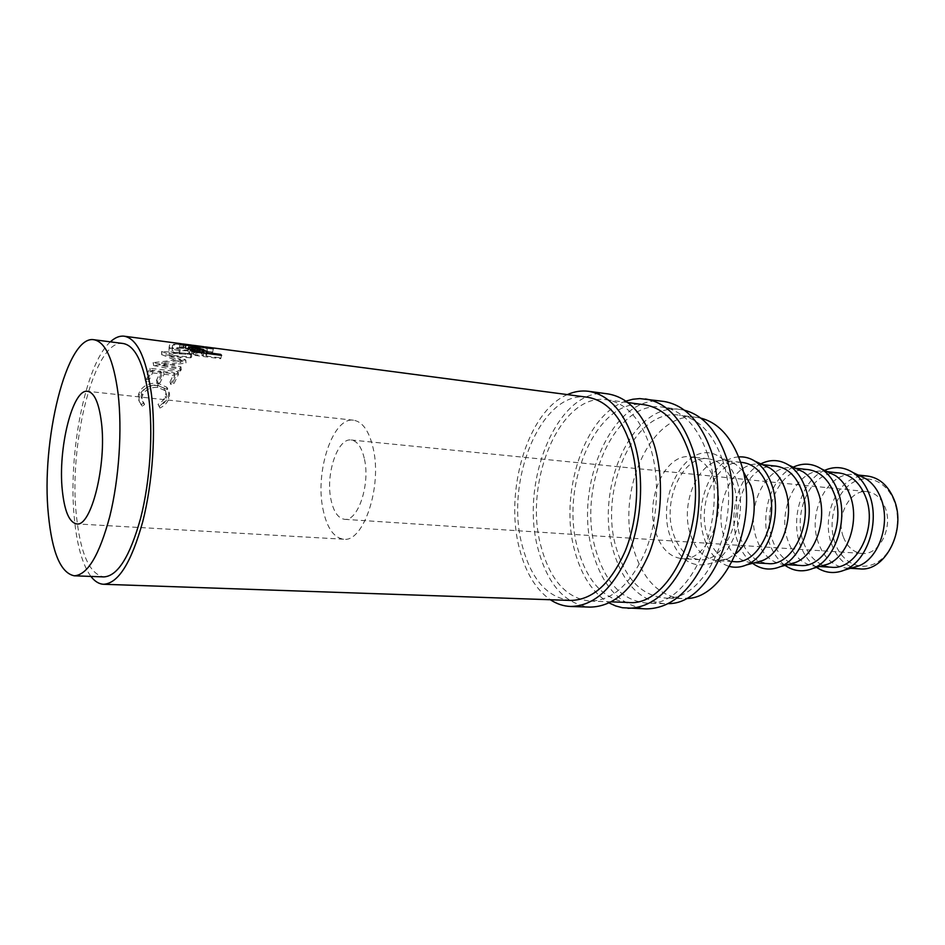 <?xml version="1.0" encoding="UTF-8"?>
<svg xmlns="http://www.w3.org/2000/svg" width="945" height="945" viewBox="0 0 945 945"><rect width="100%" height="100%" fill="white"/><g stroke="black" fill="none" stroke-linecap="round" stroke-linejoin="round"><path stroke-width="0.71" stroke-dasharray="4.72 3.54" d="M835.073 543.115C827.737 522.939 834.435 495.983 849.827 484.537C865.112 472.795 886.079 479.965 894.064 500.968C902.298 521.805 894.714 550.711 878.437 561.472C862.265 572.54 842.184 563.433 835.073 543.115M867.545 476.067L860.883 476.209M860.647 476.245C836.845 479.174 821.075 517.104 831.612 544.178C836.077 556.132 843.223 563.929 853.075 567.555M607.824 393.888C558.46 385.749 518.817 481.761 538.307 549.836C548.017 585.168 565.287 604.245 590.129 607.103M567.378 394.597C527.653 411.252 504.075 491.282 519.478 548.75C525.55 572.54 535.839 589.538 550.344 599.732M663.603 401.401C612.951 393.073 572.54 486.521 592.905 552.99C603.064 587.447 620.889 606.076 646.38 608.887M625.862 401.129C583.915 415.044 558.483 494.767 575.021 551.963C581.742 576.332 593.106 593.318 609.112 602.934M322.871 508.634C326.675 527.546 333.597 537.74 343.637 539.229C363.305 542.678 382.205 487.088 373.31 448.875C369.282 431.239 362.679 421.683 353.524 420.206C333.053 416.698 314.992 470.846 322.871 508.634M859.702 475.784L854.434 474.638C828.021 470.657 806.652 512.922 818.547 543.257C824.312 558.377 833.691 566.657 846.673 568.11L852.059 567.851M824.583 470.386C802.234 479.895 790.126 517.541 800.143 544.615C803.699 554.668 809.168 562.263 816.539 567.378M839.255 472.996L831.387 473.374M831.021 473.457C808.01 477.709 793.292 515.356 803.427 542.206C807.597 553.723 814.247 561.46 823.39 565.417M828.718 472.358L823.827 471.319C797.615 467.35 776.341 510.324 788.071 541.131C793.765 556.487 803.049 564.897 815.937 566.338L820.933 566.126M793.209 467.184C771.238 477.166 759.402 515.179 769.206 542.489C772.644 552.541 777.936 560.161 785.059 565.37M808.14 469.618L799.99 470.102M799.624 470.185C776.955 474.874 762.544 512.934 772.467 540.044C776.506 551.585 782.98 559.393 791.875 563.468M796.706 468.814L792.182 467.881C766.206 463.924 745.05 507.654 756.602 538.933C762.202 554.538 771.392 563.055 784.161 564.519L788.78 564.342M760.796 463.877C739.226 474.343 727.662 512.722 737.23 540.304C740.549 550.333 745.664 557.999 752.551 563.291M775.951 466.109L767.517 466.724M767.163 466.806C744.861 471.957 730.768 510.43 740.467 537.811C744.376 549.364 750.661 557.255 759.307 561.448M763.584 465.164L759.437 464.314C733.722 460.38 712.707 504.878 724.059 536.665C729.564 552.506 738.636 561.165 751.275 562.629L755.516 562.488M738.659 456.943C711.916 458.041 692.697 504.819 704.167 538.048C709.293 553.51 717.763 562.984 729.564 566.48M742.64 462.495C717.066 458.561 696.122 503.461 707.38 535.496C712.825 551.478 721.838 560.196 734.407 561.661M742.994 470.905L735.564 464.219L725.547 460.64C700.127 456.718 679.266 502.019 690.405 534.315C695.803 550.415 704.746 559.204 717.243 560.68L727.709 558.802L736.143 553.416M736.781 480.981C732.966 469.901 727.331 461.928 719.854 457.085C689.708 436.236 655.298 493.396 669.97 535.697C678.475 559.747 692.165 568.925 711.042 563.244C733.592 555.022 747.66 511.139 736.781 480.981M733.261 483.864C727.815 468.767 719.44 460.392 708.148 458.75C682.892 454.828 662.114 500.555 673.135 533.098C678.486 549.34 687.358 558.2 699.772 559.676C724.059 562.96 745.251 516.513 733.261 483.864M715.353 482.127C709.967 466.901 701.662 458.467 690.441 456.825C665.363 452.927 644.679 499.066 655.57 531.881C660.862 548.254 669.662 557.172 681.995 558.649C706.104 561.944 727.237 515.049 715.353 482.127M700.788 418.127L696.961 417.43C651.518 410.059 615.101 491.754 633.847 549.955C643.143 579.864 659.161 596.071 681.924 598.575L685.81 598.528M722.311 459.435C712.766 432.952 698.438 418.198 679.337 415.162C634.225 407.827 597.996 490.242 616.518 548.915C625.696 579.061 641.572 595.397 664.17 597.913C706.234 603.394 743.951 518.486 722.311 459.435M123.204 343.507C94.701 338.404 68.17 443.666 76.486 516.348C80.538 553.971 89.657 574.158 103.832 576.911M843.436 537.138C847.311 547.013 853.524 552.459 862.076 553.439C879.157 555.636 893.533 527.452 885.075 507.394C881.177 497.991 875.224 492.747 867.203 491.648C849.661 489.085 835.368 517.057 843.436 537.138M364.498 459.317C370.298 484.761 357.789 521.628 344.618 519.325C338.026 518.332 333.443 511.611 330.88 499.149C325.529 473.894 337.66 437.665 351.197 439.992C357.399 440.984 361.829 447.422 364.498 459.317M684.452 410.236L680.424 409.492C632.347 401.637 593.909 489.156 613.494 551.467C623.227 583.62 640.167 601.032 664.3 603.69L668.41 603.607M707.628 454.344C697.575 426.089 682.526 410.354 662.492 407.13C614.782 399.322 576.556 487.632 595.893 550.427C605.497 582.841 622.271 600.394 646.226 603.064C690.511 608.875 730.509 517.636 707.628 454.344M627.823 602.426C604.068 599.744 587.447 582.061 577.974 549.364C558.908 486.073 596.909 396.971 644.23 404.72M650.597 448.013C640.875 419.025 626.251 402.948 606.714 399.782C560.22 392.14 522.715 482.871 541.225 547.202C550.415 580.431 566.669 598.409 589.999 601.114C612.277 600.736 630.693 584.305 645.27 551.821C658.027 520.471 660.118 479.091 650.597 448.013M183.318 344.098L192.496 345.232M203.884 346.732L206.4 347.158L206.045 350.689L190.382 348.551M169.545 344.913L169.108 347.264C170.785 348.74 174.093 349.815 179.018 350.489C188.398 351.209 195.284 350.678 199.667 348.906L200.234 347.335L190.465 345.362C180.873 343.956 173.904 343.803 169.545 344.913L169.001 350.619C170.679 352.06 174.034 353.135 179.054 353.82C188.468 354.54 195.296 354.056 199.537 352.343L200.068 350.867L190.169 348.906C180.578 347.512 173.667 347.347 169.415 348.41M185.763 359.891L161.654 362.785L180.92 366.766L180.034 368.207L153.161 362.632L180.625 359.383L161.701 351.386L191.563 353.713L190.595 354.599L169.131 352.993L185.763 359.891L186.011 362.951L169.273 356.218L169.131 352.993M147.822 379.335L152.039 370.216L160.721 371.255L156.457 380.339L159.327 380.67L163.603 371.598L174.341 372.885L170.029 381.91L172.864 382.241L178.05 371.657L149.96 368.266L144.928 378.992L147.822 379.335L148.4 381.733L145.506 381.402L144.928 378.992M141.585 404.495L143.794 402.759C141.337 400.101 140.651 397.054 141.762 393.628C144.384 387.639 149.511 384.804 157.142 385.147L163.887 388.135C165.918 390.486 166.367 393.226 165.245 396.368C164.099 399.676 161.689 402.31 158.016 404.271L159.114 406.35C163.709 404.035 166.686 400.81 168.056 396.687C169.391 393.026 168.942 389.86 166.686 387.19L157.709 383.245C148.33 382.737 142.045 386.139 138.844 393.451C137.486 397.656 138.395 401.341 141.585 404.495L142.4 406.185L144.597 404.495C142.116 401.897 141.419 398.944 142.494 395.612C145.057 389.789 150.16 387.06 157.791 387.403L164.666 390.427C166.639 392.695 167.076 395.329 166.001 398.329C164.891 401.542 162.505 404.106 158.843 405.996L159.953 408.027C164.536 405.783 167.489 402.653 168.824 398.648C170.088 395.175 169.651 392.163 167.537 389.612L158.335 385.56C148.956 385.04 142.707 388.336 139.565 395.423C138.254 399.522 139.198 403.102 142.4 406.185M570.567 600.441C547.462 597.724 531.397 579.604 522.361 546.092C504.157 481.241 541.39 389.659 587.424 397.243M110.376 341.854C85.085 364.368 67.591 455.301 74.478 519.667C77.124 546.021 82.593 564.945 90.909 576.415M759.638 561.59L767.86 563.586M792.229 563.622L800.179 565.441M823.745 565.559L831.435 567.236M853.3 567.626L859.844 568.866M143.794 402.759L144.597 404.495M141.762 393.628L142.494 395.612M157.142 385.147L157.791 387.403M165.245 396.368L166.001 398.329M158.016 404.271L158.843 405.996M159.114 406.35L159.953 408.027M168.056 396.687L168.824 398.648M166.556 387.037L167.218 389.269M157.709 383.245L158.335 385.56M138.844 393.451L139.565 395.423M152.039 370.216L152.511 372.897L148.4 381.733M152.511 372.897L161.193 373.925L157.059 382.725L159.929 383.056L159.327 380.67M160.721 371.255L161.193 373.925M156.457 380.339L157.059 382.725M163.603 371.598L164.076 374.267L159.929 383.056M164.076 374.267L174.837 375.543L170.632 384.296L173.478 384.615L172.864 382.241M174.341 372.885L174.837 375.543M170.029 381.91L170.632 384.296M178.05 371.657L178.51 374.35L173.478 384.615M178.51 374.35L150.409 370.995L145.506 381.402M149.96 368.266L150.409 370.995M186.011 362.951L185.551 360.163M180.92 366.766L181.31 369.613L161.997 365.703L161.654 362.785M161.997 365.703L185.811 363.211M181.31 369.613L180.448 371.007L180.034 368.207M191.563 353.713L191.646 356.974L161.808 354.647L180.885 362.455L153.515 365.526L153.161 362.632M153.515 365.526L180.448 371.007M153.645 365.325L153.291 362.431M180.885 362.455L180.625 359.383M161.689 354.777L161.571 351.528M161.808 354.647L161.701 351.386M191.646 356.974L190.713 357.836L190.595 354.599M169.273 356.218L190.713 357.836M179.018 350.489L179.054 353.82M199.667 348.906L199.537 352.343M190.465 345.362L190.169 348.906M189.224 349.024L197.08 350.666L196.666 351.953C193.276 353.335 187.712 353.725 179.975 353.111L172.132 350.678L172.344 348.811C175.77 347.866 181.405 347.937 189.224 349.024L189.496 345.492L197.233 347.146L196.796 348.504C193.323 349.945 187.712 350.359 179.975 349.744L172.262 347.323L172.486 345.327C175.994 344.346 181.664 344.393 189.496 345.492M196.666 351.953L196.796 348.504M179.975 353.111L179.975 349.744M172.344 348.811L172.486 345.327M213.263 348.764L212.708 352.284L183.495 348.492L179.609 347.146L193.607 348.965M180.058 343.578L179.644 347.158M185.374 344.382L185.019 347.937M196.926 346.614L196.548 349.496M207.605 347.217L207.215 350.76L206.045 350.689M207.215 350.76L197.67 349.851L198.107 346.768M198.899 346.874L198.415 350.134L197.67 349.851M198.415 350.134L211.798 351.883L212.282 348.634M212.708 352.284L211.798 351.883M184.051 344.925L183.495 348.492M191.091 345.019L186.319 344.417L185.941 347.984M195.898 346.484L195.414 349.744M186.118 345.197L185.645 348.481M186.319 344.417L183.318 344.027M221.555 355.355L220.74 358.722L191.233 354.954L187.772 351.044L191.055 350.406M188.445 347.536L187.772 351.044M191.303 350.43L202.821 353.04L206.376 356.052L219.901 357.777L220.492 355.214M193.949 347.642L193.418 350.666M203.175 351.197L202.821 353.04M206.967 353.465L206.376 356.052M220.74 358.722L219.901 357.777M194.056 351.8L193.477 354.399L191.788 352.639L192.024 351.528L191.233 354.954M193.477 354.399L203.352 355.663L201.793 353.985C200.919 352.828 198.426 351.918 194.304 351.268L191.138 351.245L191.788 352.639M194.942 347.748L194.304 351.268M202.513 350.524L201.793 353.985M203.943 353.076L203.352 355.663M182.007 344.098L181.523 347.665M194.079 345.551L193.607 349.118M184.145 344.937L183.767 347.831M190.193 349.485L189.449 352.957M206.152 353.359L205.715 355.332M343.637 539.229L76.639 523.896M858.178 475.051L854.434 474.638M827.336 471.697L823.827 471.319M795.454 468.236L792.182 467.881M762.485 464.645L759.437 464.314M740.561 462.27L725.547 460.64M735.564 464.219L719.854 457.085M708.148 458.75L690.441 456.825M696.961 417.43L679.337 415.162M344.618 519.325L862.076 553.439M680.424 409.492L662.492 407.13M627.799 402.558L606.714 399.782M611.25 601.847L589.999 601.114M664.3 603.69L646.226 603.064M351.197 439.992L867.203 491.648M681.924 598.575L664.17 597.913M699.772 559.676L681.995 558.649M727.709 558.802L711.042 563.244M732.316 561.543L717.243 560.68M754.334 562.807L751.275 562.629M787.445 564.708L784.161 564.519M819.469 566.539L815.937 566.338M850.441 568.323L846.673 568.11M353.524 420.206L87.649 391.313M164.666 390.427L163.898 388.135M167.537 389.612L166.686 387.19M200.068 350.867L200.234 347.335M169.108 347.264L169.001 350.619M197.08 350.666L197.233 347.146M172.132 350.678L172.262 347.323M179.916 347.193L180.341 343.637M205.75 350.548L201.734 350.028M183.259 344.559L182.905 347.571L179.609 347.146M188.161 350.524L188.669 347.89M191.823 347.713L191.705 348.315M191.256 350.642L191.138 351.245"/><path stroke-width="1.42" d="M850.441 568.323L859.844 568.866C885.311 572.032 906.893 529.602 894.053 499.492C888.217 485.565 879.382 477.745 867.545 476.067L858.178 475.051M550.344 599.732C556.723 603.961 563.504 606.206 570.685 606.477L590.129 607.103C613.683 606.666 633.174 589.231 648.601 554.798C662.102 521.557 664.288 477.674 654.153 444.788C643.852 414.229 628.401 397.266 607.824 393.888L588.546 391.301C581.423 390.38 574.359 391.478 567.378 394.597M570.685 606.477C594.015 606.028 613.352 588.416 628.708 553.64C642.151 520.069 644.372 475.737 634.378 442.567C624.208 411.736 608.923 394.644 588.546 391.301M609.112 602.934L615.632 605.922L622.412 607.73L646.38 608.887C670.537 608.497 690.417 591.582 706.045 558.152C719.712 525.881 721.756 483.249 711.254 451.226C700.599 421.446 684.712 404.838 663.603 401.401L639.765 398.589L632.772 399.262L625.862 401.129M627.976 608.308C651.932 607.895 671.694 590.814 687.263 557.054C700.883 524.475 702.962 481.43 692.579 449.123C682.03 419.084 666.284 402.357 645.352 398.944M62.323 490.431C64.52 511.292 69.292 522.443 76.639 523.896C91.039 527.404 106.868 464.786 101.434 422.439C98.977 402.948 94.382 392.565 87.649 391.313C72.623 388.324 57.739 448.84 62.323 490.431M852.059 567.851L858.993 565.819C879.275 557.916 890.899 522.691 880.846 498.216C877.48 489.604 872.601 483.178 866.199 478.938L859.702 475.784M816.539 567.378C825.422 573.202 834.86 574.064 844.83 569.965C867.356 561.2 880.374 521.545 869.176 494.07C865.431 484.419 860.009 477.225 852.91 472.5C843.755 466.818 834.317 466.109 824.583 470.386M819.469 566.539L831.435 567.236C856.737 570.426 878.271 527.286 865.561 496.727C859.785 482.588 851.008 474.673 839.255 472.996L827.336 471.697M820.933 566.126L827.808 564.153C848.149 556.369 860.033 520.258 850.004 495.215C846.614 486.309 841.664 479.706 835.167 475.429L828.718 472.358M785.059 565.37C793.812 571.406 803.144 572.41 813.054 568.382C835.64 559.735 848.941 519.088 837.79 490.975C834.022 480.97 828.529 473.599 821.323 468.838C812.204 463.227 802.837 462.672 793.209 467.184M787.445 564.708L800.179 565.441C825.28 568.654 846.755 524.735 834.187 493.68C828.481 479.304 819.799 471.283 808.14 469.618L795.454 468.236M788.78 564.342L795.56 562.44C815.948 554.762 828.068 517.742 818.098 492.109C814.684 482.895 809.676 476.126 803.085 471.815L796.706 468.814M752.551 563.291C761.138 569.54 770.352 570.685 780.216 566.728C802.813 558.223 816.385 516.537 805.305 487.762C801.514 477.414 795.962 469.842 788.65 465.046C779.578 459.518 770.305 459.128 760.796 463.877M754.334 562.807L767.86 563.586C792.713 566.823 814.117 522.089 801.726 490.526C796.092 475.914 787.504 467.787 775.951 466.109L762.485 464.645M755.516 562.488L762.225 560.657C782.602 553.097 794.969 515.131 785.059 488.896C781.633 479.351 776.577 472.417 769.903 468.07L763.584 465.164M729.564 566.48C735.068 567.851 740.62 567.354 746.231 565.015C768.817 556.652 782.649 513.891 771.652 484.431C767.848 473.717 762.249 465.956 754.842 461.125C749.704 457.9 744.317 456.506 738.659 456.943M732.316 561.543L734.407 561.661C759 564.921 780.31 519.348 768.108 487.254C762.556 472.405 754.075 464.149 742.64 462.495L740.561 462.27M736.143 553.416C751.807 540.363 758.894 508.138 750.838 485.576L742.994 470.905M685.81 598.528C727.048 599.295 761.197 517.659 740.266 461.396C731.477 437.098 718.318 422.675 700.788 418.127M74.289 575.8L103.832 576.911C117.676 576.143 129.938 556.581 140.628 518.214C150.125 481.182 153.326 432.55 148.696 396.841C143.805 363.506 135.312 345.728 123.204 343.507L93.886 339.728C66.611 334.79 40.777 441.256 48.396 514.647C52.105 552.66 60.728 573.048 74.289 575.8C87.542 574.997 99.39 555.176 109.809 516.336C119.07 478.832 122.366 429.597 118.078 393.498C113.542 359.809 105.474 341.889 93.886 339.728M668.41 603.607C711.857 604.375 748.086 516.667 725.937 456.364C716.676 430.459 702.856 415.091 684.452 410.236M627.799 402.558L644.23 404.72C664.111 407.933 679.03 423.785 688.976 452.265C711.609 516.124 671.753 608.273 627.823 602.426L611.25 601.847M206.471 351.906L207.156 352.627L220.681 354.387L221.555 355.355L192.024 351.54L188.445 347.536L194.032 347.134L203.494 349.555L206.471 351.906L206.152 353.359M90.909 576.415C94.76 581.435 99.001 584.045 103.607 584.27L570.567 600.441C592.633 600.051 610.907 583.455 625.401 550.64C638.099 518.97 640.237 477.178 630.847 445.827C621.255 416.58 606.773 400.385 587.424 397.243L205.892 346.969L198.934 346.591L213.263 348.764L184.051 344.925L179.999 343.567L183.318 344.098M192.496 345.232L203.884 346.732M103.607 584.27C118.302 583.443 131.331 562.629 142.707 521.805C152.806 482.387 156.197 430.577 151.224 392.647C146.014 357.375 137.001 338.558 124.197 336.207C119.613 335.664 115.006 337.554 110.376 341.854M197.009 345.941L196.926 346.614M186.118 345.197L195.946 346.201L191.091 345.019L183.212 343.992L184.145 344.937M186.165 344.913L184.228 344.252M203.494 349.555L203.175 351.197M207.156 352.627L206.967 353.465M220.681 354.387L220.492 355.214M194.056 351.8L194.245 350.961L204.132 352.237L202.513 350.524C201.604 349.343 199.076 348.41 194.942 347.748L191.823 347.713L192.508 349.166L192.024 351.528M204.132 352.237L203.943 353.076M194.245 350.961L192.508 349.166M866.199 478.938L852.91 472.5M835.167 475.429L821.323 468.838M803.085 471.815L788.65 465.046M769.903 468.07L754.842 461.125M201.876 346.449L194.233 345.433M179.999 343.567L124.197 336.207M762.225 560.657L746.231 565.015M795.56 562.44L780.216 566.728M827.808 564.153L813.054 568.382M858.993 565.819L844.83 569.965M188.669 347.89L188.846 346.992M191.705 348.315L191.256 350.642"/></g></svg>
